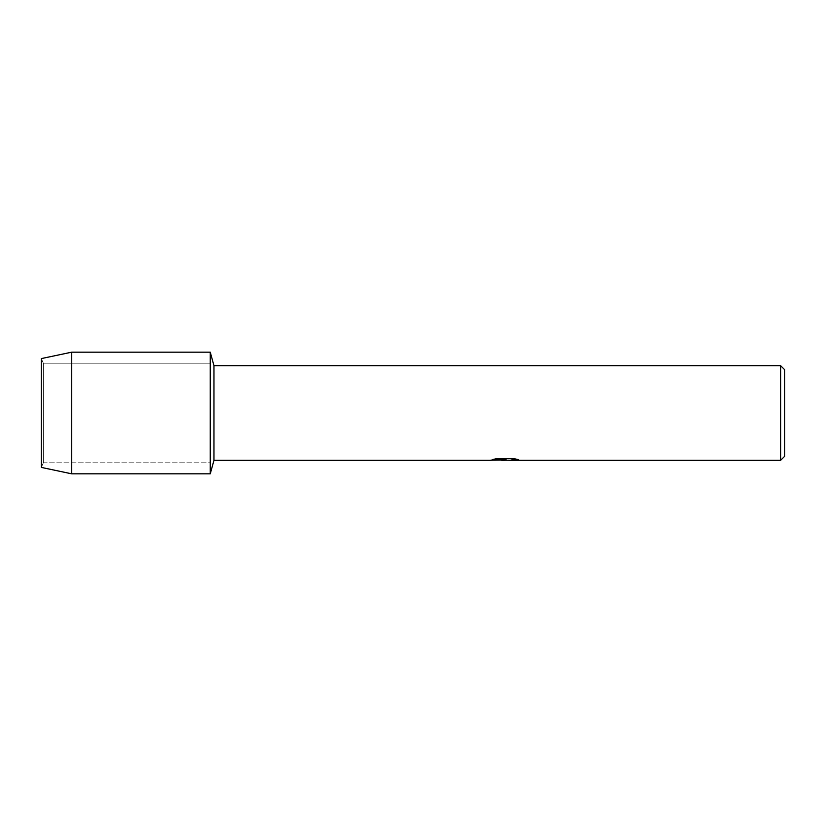 <?xml version="1.0" encoding="UTF-8"?>
<svg xmlns="http://www.w3.org/2000/svg" width="826" height="826" viewBox="0 0 826 826"><rect width="100%" height="100%" fill="white"/><g stroke="black" fill="none" stroke-linecap="round" stroke-linejoin="round"><path stroke-width="0.62" stroke-dasharray="4.13 3.1" d="M43.344 462.808L41.3 467.402L41.3 358.598L43.344 363.192L210.258 363.192L210.258 462.808L43.344 462.808L43.344 363.192L43.344 462.808L41.3 467.402L41.3 358.598L43.344 363.192L43.344 462.808L43.344 363.192L210.258 363.192L210.258 462.808L210.258 363.192L210.258 462.808L43.344 462.808M504.407 460.237L515.6 459.215L515.6 459.937L508.919 460.237M515.6 459.937L515.6 459.287L505.027 460.237M508.919 460.309L515.6 460.01M518.243 459.607L513.72 458.513L496.932 458.585M505.068 459.927L504.376 460.237M501.145 460.237L496.158 458.513L502.394 460.237M496.932 458.513L492.75 459.514M506.111 459.514L490.169 460.237M491.098 459.896L496.715 458.399M496.715 458.471L491.098 459.968M784.7 369.749L784.7 456.251M780.642 365.691L780.642 460.309M213.965 365.691L213.965 460.309M210.258 352.175L210.258 473.825L210.258 352.175M71.707 352.175L71.707 473.825"/><path stroke-width="1.24" d="M492.75 459.514L506.111 459.576L489.921 460.309L213.965 460.309L210.258 473.825L71.707 473.825L41.3 467.402L41.3 358.598L71.707 352.175L210.258 352.175L213.965 365.691L780.642 365.691L784.7 369.749L784.7 456.251L780.642 460.309L508.919 460.309L518.243 459.607M213.965 460.309L213.965 365.691M210.258 473.825L210.258 352.175L210.258 473.825M505.027 460.237L501.145 460.237M504.407 460.309L502.394 460.309M780.642 460.309L780.642 365.691M506.111 459.576L492.492 459.576L496.932 458.585L513.72 458.585L518.594 459.7L508.754 460.288M490.169 460.237L505.068 459.999M504.376 460.237L508.754 460.237M71.707 473.825L71.707 352.175M41.3 467.402L41.3 358.598"/></g></svg>
